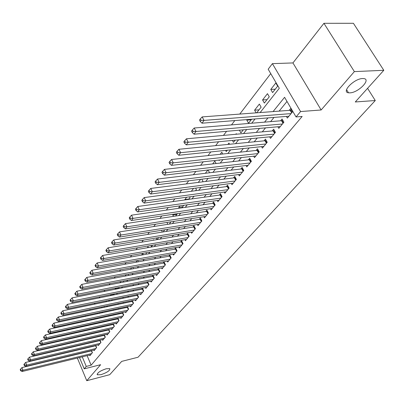 <?xml version="1.0" encoding="UTF-8"?>
<svg xmlns="http://www.w3.org/2000/svg" width="404" height="404" viewBox="0 0 404 404"><rect width="100%" height="100%" fill="white"/><g stroke="black" fill="none" stroke-linecap="round" stroke-linejoin="round"><path stroke-width="0.61" d="M349.925 92.854L348.511 92.799C341.032 92.082 354.121 78.634 362.58 78.533L363.807 78.578C371.422 79.351 358.267 92.708 349.925 92.854M100.995 374.67L97.369 374.796C97.081 372.887 100.035 370.872 106.227 368.751L109.787 368.63C110.095 370.529 107.161 372.544 100.995 374.67M260.131 112.554L279.305 88.274L268.175 69.22L272.397 63.645L300.581 111.56L296.051 116.948L284.578 97.303L273.079 111.58M292.94 62.933L321.14 109.979L354.364 71.604L383.8 70.301L353.414 23.296L323.932 23.301L292.94 62.933L272.397 63.645M270.736 73.604L239.769 114.085M234.805 120.569L231.497 124.897M226.588 131.315L223.452 135.411M218.594 141.764L215.625 145.642M210.817 151.924L208.015 155.591M203.252 161.812L200.601 165.281M195.889 171.437L193.38 174.72M188.719 180.81L186.35 183.911M181.734 189.946L179.497 192.87M174.927 198.844L172.816 201.601M168.291 207.515L166.302 210.115M161.822 215.973L159.949 218.423M155.51 224.225L153.747 226.528M149.354 232.27L147.697 234.436M143.344 240.127L141.789 242.163M137.476 247.798L136.017 249.702M131.744 255.288L130.381 257.07M126.149 262.605L124.871 264.272M120.68 269.751L119.488 271.306M115.337 276.74L114.226 278.189M110.11 283.568L109.08 284.916M105 290.249L104.045 291.496M100.005 296.778L99.121 297.93M95.117 303.172L94.304 304.232M90.329 309.424L89.587 310.398M85.648 315.544L84.966 316.438M81.063 321.539L80.441 322.347M76.573 327.407L76.013 328.139M354.364 71.604L323.932 23.301M72.609 346.637L72.75 346.97M74.235 350.546L74.351 350.829M77.351 358.045L86.764 380.704L100.626 364.696L84.209 368.852L79.492 357.525M383.8 70.301L355.283 101.97L375.271 100.53L138.027 357.237L121.7 361.388L109.726 374.685L86.764 380.704M286.411 116.428L287.355 118.059L292.592 111.757L290.703 108.514L289.173 110.368M277.917 126.775L278.81 128.341L283.911 122.205L282.058 118.993L280.573 120.796M269.64 136.84L270.493 138.355L275.457 132.381L273.644 129.189L272.195 130.947M261.58 146.647L262.393 148.106L267.226 142.284L265.453 139.122L264.039 140.834M253.727 156.197L254.5 157.605L259.211 151.934L257.469 148.798L256.096 150.465M246.066 165.504L246.804 166.862L251.399 161.337L249.692 158.222L248.354 159.848M238.602 174.578L239.304 175.892L243.784 170.503L242.112 167.413L240.804 168.998M231.32 183.421L231.992 184.694L236.36 179.437L234.719 176.371L233.446 177.917M224.21 192.052L224.856 193.279L229.118 188.153L227.513 185.113L226.265 186.623M217.276 200.47L217.892 201.662L222.054 196.657L220.473 193.642L219.261 195.112M210.504 208.686L211.1 209.838L215.155 204.954L213.61 201.965L212.423 203.399M203.894 216.711L204.464 217.827L208.424 213.054L206.904 210.09L205.747 211.489M197.435 224.543L197.98 225.624L201.854 220.968L200.359 218.024L199.233 219.392M191.127 232.194L191.648 233.249L195.43 228.694L193.965 225.775L192.865 227.114M184.956 239.673L185.461 240.693L189.158 236.244L187.719 233.345L186.638 234.653M178.932 246.98L179.411 247.975L183.027 243.627L181.613 240.749L180.558 242.026M173.033 254.126L173.503 255.091L177.033 250.839L175.644 247.985L174.614 249.233M167.266 261.11L167.716 262.05L171.17 257.893L169.806 255.06L168.796 256.282M161.625 267.948L162.06 268.857L165.438 264.792L164.095 261.979L163.11 263.176M156.111 274.634L156.525 275.518L159.833 271.538L158.509 268.751L157.545 269.917M150.707 281.174L151.111 282.037L154.343 278.144L153.045 275.376L152.101 276.518M145.42 287.577L145.809 288.421L148.975 284.608L147.697 281.861L146.773 282.982M140.238 293.849L140.617 294.668L143.718 290.936L142.461 288.209L141.552 289.304M135.168 299.99L135.532 300.788L138.567 297.132L137.34 294.445M130.199 306.005L130.553 306.782L133.527 303.202L132.34 300.581M125.331 311.893L125.669 312.656L128.588 309.146L127.437 306.596M120.559 317.665L120.892 318.408L123.745 314.969L122.634 312.479M115.882 323.326L116.201 324.048L119.003 320.68L117.928 318.251M111.297 328.871L111.61 329.578L114.352 326.275L113.312 323.902M106.802 334.31L107.105 335.002L109.797 331.76L108.787 329.447M102.394 339.643L102.687 340.32L105.328 337.143L104.348 334.881M98.071 344.875L98.349 345.536L100.939 342.42L99.99 340.208M93.824 350.01L94.097 350.652L96.642 347.597L95.718 345.435M82.411 330.856L81.896 331.507M86.88 325.124L86.31 325.856M91.299 319.978L91.158 319.645L90.814 320.084M114.236 294.142L110.454 294.91L110.681 294.617M118.882 288.229L115.074 288.986L115.756 288.113M120.948 281.462L119.902 282.805M126.25 274.664L125.124 276.109M131.674 267.711L130.467 269.261M137.224 260.6L135.931 262.262M143.38 254.767L142.779 253.485L141.516 255.096M148.48 247.556L148.071 246.698L147.233 247.768M153.682 240.173L153.485 239.759L153.086 240.269M171.028 221.857L166.998 222.437M176.886 214.398L172.796 215.014L173.397 214.241M182.876 206.772L178.755 207.368L179.952 205.838M189.001 198.975L184.86 199.551L186.673 197.223M193.567 188.385L191.304 191.289M200.642 179.32L198.243 182.396M207.898 170.018L205.363 173.276M216.095 163.519L214.832 161.135L212.666 163.908M222.766 154.02L221.796 152.207L220.17 154.298M229.583 144.253L228.937 143.061L227.871 144.425M236.547 134.214L236.254 133.679L235.784 134.285M251.212 119.791L246.814 120.145L247.263 119.569M259.02 109.853L254.596 110.171L259.363 104.065L261.125 107.171L256.692 112.812M267.034 99.652L262.58 99.94L267.473 93.667L269.276 96.798L264.357 103.055L262.58 99.94M77.194 332.027L77.401 332.522M78.972 336.254L79.154 336.689M83.32 331.189L83.113 330.694M85.406 330.179L85.587 330.608L86.037 330.038M87.274 325.639L87.042 325.089M89.956 325.043L90.531 324.316M89.617 325.119L89.385 324.574M94.486 319.281L95.117 318.478M93.693 319.453L93.43 318.847M99.106 313.398L99.803 312.514M97.844 313.671L97.551 312.994M103.828 307.394L104.585 306.424M102.066 307.762L101.742 307.025M108.646 301.258L109.474 300.202M106.368 301.732L106.01 300.919M113.564 294.996L114.332 293.875M110.747 295.566L110.454 294.91M118.594 288.597L119.069 287.986L118.852 287.496M115.206 289.269L115.074 288.986M123.73 282.058L123.447 280.977M128.649 275.432L128.134 274.306M133.466 268.7L132.906 267.483M138.375 261.817L137.764 260.504M140.804 259.954L141.142 259.893M145.834 252.808L146.162 253.505L146.849 252.626M150.96 245.491L151.525 246.677L152.692 245.193M157.085 239.602L158.671 237.582M156.964 239.623L156.186 237.996M163.105 231.936L164.792 229.79M162.357 232.058L161.514 230.315M169.266 224.094L171.064 221.806M167.857 224.316L166.963 222.488M175.583 216.054L177.487 213.63M173.468 216.377L172.796 215.014M182.053 207.823L183.704 205.298M179.189 208.242L178.755 207.368M188.678 199.384L190.042 197.647L189.622 196.819M185.032 199.894L184.86 199.551M195.475 190.733L196.4 189.557L195.662 188.113M202.444 181.861L202.909 181.275L201.823 179.174M209.56 172.766L208.111 169.993M218.912 160.07L219.175 160.565L219.63 159.989M225.604 150.389L226.24 151.571L227.311 150.207M232.436 140.425L233.482 142.354L235.209 140.163M239.41 130.179L240.905 132.906L243.319 129.836M246.814 120.145L248.526 123.21L251.662 119.215M256.111 112.857L254.596 110.171M272.594 92.572L277.644 86.143L275.801 82.992L270.776 89.43L272.594 92.572M87.133 355.661L91.137 365.191L302.157 116.453L296.051 116.948M286.997 101.444L279.129 111.125M274.008 117.423L270.589 121.629M265.519 127.871L262.277 131.856M257.257 138.037L254.187 141.814M249.212 147.935L246.304 151.51M241.375 157.57L238.628 160.954M233.744 166.963L231.138 170.165M226.306 176.114L223.846 179.139M219.054 185.037L216.726 187.895M211.979 193.738L209.787 196.435M205.081 202.222L203.01 204.772M198.349 210.504L196.4 212.908M191.779 218.589L189.941 220.852M185.36 226.482L183.633 228.608M179.093 234.194L177.472 236.189M172.973 241.723L171.453 243.597M166.993 249.081L165.569 250.839M161.146 256.277L159.812 257.914M155.429 263.307L154.187 264.837M149.839 270.185L148.682 271.609M144.369 276.912L143.294 278.24M139.021 283.492L138.022 284.724M133.785 289.936L132.86 291.072M128.659 296.243L127.81 297.288M123.644 302.414L122.861 303.374M118.725 308.459L118.013 309.338M113.913 314.383L113.266 315.181M109.196 320.185L108.61 320.907M104.575 325.866L104.05 326.518M100.046 331.442L99.576 332.022M95.607 336.906L95.192 337.416M91.253 342.259L90.89 342.703M86.986 347.511L86.673 347.894M89.663 355.045L89.925 355.677L92.42 352.672L91.526 350.561M90.89 350.717L90.627 351.036M95.132 345.577L94.819 345.955M99.455 340.335L99.086 340.779M103.863 334.992L103.439 335.502M108.358 329.543L107.878 330.124M112.938 323.988L112.408 324.634M117.62 318.322L117.024 319.039M122.387 312.534L121.73 313.332M127.26 306.631L126.538 307.51M132.229 300.606L131.441 301.566M137.304 294.455L136.446 295.501M375.271 100.53L367.564 88.33M321.14 109.979L300.581 111.56M91.137 365.191L86.254 366.418L84.209 368.852M79.699 341.006L80.103 340.496M83.976 335.588L84.436 335.002M88.345 330.058L88.86 329.401M92.804 324.412L93.374 323.685M97.349 318.655L97.985 317.852M101.99 312.782L102.692 311.893M106.732 306.782L107.494 305.813M111.57 300.652L112.403 299.601M116.509 294.395L117.412 293.254M121.559 288.007L122.538 286.764M126.72 281.472L127.77 280.139M131.992 274.796L133.123 273.362M137.38 267.973L138.597 266.428M142.89 260.994L144.198 259.338M148.531 253.853L149.924 252.086M154.298 246.551L155.787 244.662M160.201 239.077L161.792 237.067M166.241 231.431L167.938 229.285M172.427 223.599L174.23 221.316M178.765 215.574L180.679 213.15M185.254 207.358L187.284 204.783M191.905 198.935L194.061 196.208M198.728 190.299L201.01 187.411M205.717 181.447L208.136 178.386M212.893 172.367L215.448 169.124M220.251 163.044L222.958 159.62M227.806 153.48L230.664 149.859M235.562 143.662L238.582 139.834M243.526 133.572L246.718 129.532M251.712 123.21L255.086 118.943M72.336 333.118L72.543 333.618M74.109 337.36L74.291 337.8M75.831 341.481L75.992 341.865M76.487 350.319L76.371 350.036M74.886 346.465L74.745 346.137M73.235 342.506L73.073 342.122M71.538 338.431L71.351 337.991M69.791 334.239L69.584 333.739M82.254 356.848L86.254 366.418M267.978 117.907L264.575 122.134M259.53 128.401L256.303 132.401M251.303 138.607L248.253 142.4M243.299 148.546L240.41 152.136M235.507 158.227L232.77 161.62M227.912 167.65L225.321 170.867M220.513 176.836L218.064 179.876M213.297 185.795L210.989 188.663M206.267 194.526L204.086 197.233M199.404 203.04L197.349 205.596M192.713 211.348L190.774 213.756M186.178 219.458L184.355 221.725M179.8 227.376L178.083 229.507M173.574 235.108L171.963 237.113M167.488 242.663L165.978 244.541M161.544 250.041L160.13 251.798M155.737 257.252L154.414 258.898M150.056 264.302L148.818 265.837M144.501 271.2L143.349 272.629M139.072 277.942L138.001 279.27M133.759 284.537L132.764 285.769M128.558 290.996L127.639 292.132M123.467 297.314L122.624 298.364M118.483 303.5L117.71 304.464M113.605 309.555L112.893 310.439M108.828 315.489L108.181 316.292M104.141 321.301L103.56 322.028M99.556 326.998L99.031 327.649M95.061 332.578L94.592 333.159M90.653 338.052L90.238 338.562M86.33 343.415L85.971 343.86M82.093 348.677L81.785 349.061M275.26 89.178L270.776 89.43M92.263 352.864L91.405 350.849L21.937 367.595L22.967 370.261L91.693 353.55M20.978 370.185L20.569 369.12L20.2 369.63L20.614 370.695L20.978 370.185L22.967 370.261L22.048 371.534L90.653 354.803M21.937 367.595L20.569 369.12M20.614 370.695L22.048 371.534M96.47 347.799L95.602 345.768L25.654 362.423L26.704 365.105L95.894 348.49M24.694 365.029L24.275 363.954L23.902 364.479L24.321 365.549L24.694 365.029L26.704 365.105L25.765 366.403L94.839 349.763M25.654 362.423L24.275 363.954M24.321 365.549L25.765 366.403M100.758 342.637L99.879 340.592L29.452 357.146L30.512 359.848L100.182 343.329M28.482 359.772L28.058 358.691L27.679 359.222L28.098 360.302L28.482 359.772L30.512 359.848L29.553 361.171L99.101 344.632M29.452 357.146L28.058 358.691M28.098 360.302L29.553 361.171M105.131 337.375L104.237 335.32L33.325 351.758L34.401 354.485L104.55 338.072M32.35 354.409L31.916 353.318L31.527 353.859L31.961 354.949L32.35 354.409L34.401 354.485L33.421 355.833L103.454 339.395M104.237 335.32L104.505 335.244M33.325 351.758L31.916 353.318M31.961 354.949L33.421 355.833M109.585 332.012L108.681 329.937L37.274 346.263L38.37 349.011L109.009 332.709M36.294 348.935L35.86 347.834L35.461 348.389L35.895 349.485L36.294 348.935L38.37 349.011L37.37 350.389L107.883 334.063M108.681 329.937L108.964 329.856M37.274 346.263L35.86 347.834M35.895 349.485L37.37 350.389M114.13 326.543L113.211 324.452L41.309 340.653L42.42 343.42L113.549 327.245M40.324 343.344L39.88 342.239L39.476 342.799L39.915 343.91L40.324 343.344L42.42 343.42L41.4 344.829L112.408 328.619M113.211 324.452L113.514 324.367M41.309 340.653L39.88 342.239M39.915 343.91L41.4 344.829M118.766 320.968L117.837 318.862L45.425 334.926L46.556 337.714L118.185 321.665M44.435 337.638L43.985 336.522L43.571 337.098L44.021 338.214L44.435 337.638L46.556 337.714L45.511 339.153L117.019 323.069M117.837 318.862L118.155 318.766M45.425 334.926L43.985 336.522M44.021 338.214L45.511 339.153M123.493 315.277L122.548 313.156L49.631 329.078L50.778 331.886L122.912 315.979M48.637 331.81L48.177 330.684L47.753 331.275L48.212 332.401L48.637 331.81L50.778 331.886L49.712 333.356L121.72 317.413M122.548 313.156L122.892 313.055M49.631 329.078L48.177 330.684M48.212 332.401L49.712 333.356M128.321 309.469L127.356 307.333L53.929 323.104L55.09 325.937L127.735 310.171M52.924 325.856L52.459 324.725L52.03 325.326L52.495 326.457L52.924 325.856L55.09 325.937L54.005 327.437L126.518 311.636M127.356 307.333L127.725 307.227M53.929 323.104L52.459 324.725M52.495 326.457L54.005 327.437M133.244 303.54L132.27 301.389L58.317 316.999L59.499 319.852L132.653 304.247M57.307 319.776L56.838 318.635L56.393 319.251L56.868 320.392L57.307 319.776L59.499 319.852L58.388 321.387L131.416 305.742M132.27 301.389L132.653 301.278M58.317 316.999L56.838 318.635M56.868 320.392L58.388 321.387M138.269 297.495L137.279 295.324L62.802 310.762L64.004 313.64L137.678 298.202M61.787 313.56L61.307 312.408L60.858 313.039L61.337 314.191L61.787 313.56L64.004 313.64L62.867 315.206L136.411 299.728M137.279 295.324L137.688 295.208M62.802 310.762L61.307 312.408M61.337 314.191L62.867 315.206M143.4 291.319L142.395 289.133L67.382 304.384L68.604 307.287L142.809 292.031M66.367 307.212L65.877 306.05L65.418 306.692L65.903 307.853L66.367 307.212L68.604 307.287L67.448 308.888L141.516 293.587M142.395 289.133L142.829 289.006M67.382 304.384L65.877 306.05M65.903 307.853L67.448 308.888M148.637 285.012L147.617 282.81L72.069 297.869L73.311 300.793L148.046 285.724M71.048 300.712L70.554 299.546L70.079 300.202L70.574 301.369L71.048 300.712L73.311 300.793L72.124 302.429L146.728 287.315M147.617 282.81L148.076 282.674M72.069 297.869L70.554 299.546M70.574 301.369L72.124 302.429M153.99 278.568L152.949 276.351L76.861 291.203L78.129 294.147L153.399 279.285M75.836 294.072L75.331 292.895L74.846 293.567L75.351 294.743L75.836 294.072L78.129 294.147L76.912 295.824L152.05 280.906M152.949 276.351L153.439 276.21M76.861 291.203L75.331 292.895M75.351 294.743L76.912 295.824M159.459 271.988L158.403 269.756L81.765 284.381L83.052 287.355L158.863 272.705M80.729 287.279L80.219 286.088L79.724 286.774L80.234 287.966L80.729 287.279L83.052 287.355L81.81 289.067L157.484 274.361M158.403 269.756L158.918 269.604M81.765 284.381L80.219 286.088M80.234 287.966L81.81 289.067M165.044 265.266L163.974 263.014L86.779 277.407L88.087 280.401L164.448 265.984M85.744 280.326L85.219 279.129L84.714 279.831L85.234 281.027L85.744 280.326L88.087 280.401L86.82 282.154L163.044 267.675M163.974 263.014L164.514 262.853M86.779 277.407L85.219 279.129M85.234 281.027L86.82 282.154M170.756 258.393L169.665 256.121L91.915 270.266L93.243 273.286L170.16 259.11M90.87 273.21L90.339 272.003L89.819 272.72L90.35 273.932L90.87 273.21L93.243 273.286L91.945 275.079L168.721 260.843M169.665 256.121L170.236 255.954M91.915 270.266L90.339 272.003M90.35 273.932L91.945 275.079M176.599 251.364L175.482 249.076L97.172 262.959L98.525 266.004L175.998 252.086M96.122 265.928L95.581 264.706L95.051 265.443L95.591 266.665L96.122 265.928L98.525 266.004L97.192 267.837L174.528 253.853M175.482 249.076L176.088 248.899M97.172 262.959L95.581 264.706M95.591 266.665L97.192 267.837M182.568 244.178L181.436 241.875L102.55 255.474L103.929 258.545L181.967 244.9M101.495 258.469L100.944 257.237L100.404 257.994L100.955 259.222L101.495 258.469L103.929 258.545L102.566 260.423L180.462 246.713M181.436 241.875L182.073 241.683M102.55 255.474L100.944 257.237M100.955 259.222L102.566 260.423M188.673 236.825L187.522 234.507L108.065 247.803L109.469 250.899L188.072 237.552M107.004 250.828L106.444 249.586L105.888 250.359L106.444 251.601L107.004 250.828L109.469 250.899L108.07 252.828L186.537 239.405M187.522 234.507L188.193 234.305M108.065 247.803L106.444 249.586M106.444 251.601L108.07 252.828M194.925 229.305L193.753 226.967L113.711 239.951L115.14 243.072L194.324 230.028M112.645 242.996L112.075 241.749L111.504 242.541L112.075 243.789L112.645 242.996L115.14 243.072L113.711 245.046L192.748 231.926M193.753 226.967L194.46 226.755M113.711 239.951L112.075 241.749M112.075 243.789L113.711 245.046M201.318 221.609L200.126 219.251L119.498 231.901L120.958 235.047L200.717 222.331M118.428 234.977L117.847 233.714L117.261 234.527L117.842 235.784L118.428 234.977L120.958 235.047L119.488 237.072L199.106 224.276M200.126 219.251L200.869 219.029M119.498 231.901L117.847 233.714M117.842 235.784L119.488 237.072M207.863 213.731L206.651 211.353L125.432 223.644L126.917 226.821L207.262 214.453M124.356 226.745L123.765 225.477L123.164 226.311L123.76 227.578L124.356 226.745L126.917 226.821L125.412 228.896L205.611 216.443M206.651 211.353L207.434 211.12M125.432 223.644L123.765 225.477M123.76 227.578L125.412 228.896M214.569 205.661L213.332 203.268L131.517 215.181L133.032 218.382L213.969 206.388M130.436 218.311L129.836 217.029L129.219 217.882L129.825 219.165L130.436 218.311L133.032 218.382L131.487 220.513L212.277 208.424M213.332 203.268L214.155 203.02M131.517 215.181L129.836 217.029M129.825 219.165L131.487 220.513M221.437 197.399L220.175 194.986L137.764 206.5L139.304 209.727L220.831 198.122M136.678 209.656L136.062 208.363L135.431 209.242L136.047 210.529L136.678 209.656L139.304 209.727L137.724 211.913L219.099 200.207M220.175 194.986L221.044 194.728M137.764 206.5L136.062 208.363M136.047 210.529L137.724 211.913M228.472 188.931L227.184 186.496L144.167 197.586L145.743 200.844L227.866 189.658M143.077 200.773L142.45 199.47L141.804 200.369L142.43 201.672L143.077 200.773L145.743 200.844L144.117 203.086L226.094 191.794M227.184 186.496L228.098 186.229M144.167 197.586L142.45 199.47M142.43 201.672L144.117 203.086M235.678 180.255L234.371 177.8L150.748 188.441L152.353 191.723L235.078 180.977M149.652 191.653L149.01 190.34L148.344 191.264L148.985 192.577L149.652 191.653L152.353 191.723L150.682 194.026L233.26 183.169M234.371 177.8L235.33 177.518M150.748 188.441L149.01 190.34M148.985 192.577L150.682 194.026M243.072 171.357L241.738 168.887L157.499 179.048L159.141 182.361L242.471 172.079M156.398 182.29L155.747 180.962L155.065 181.911L155.717 183.239L156.398 182.29L159.141 182.361L157.424 184.724L240.607 174.326M241.738 168.887L242.748 168.589M157.499 179.048L155.747 180.962M155.717 183.239L157.424 184.724M250.652 162.231L249.288 159.742L164.438 169.397L166.11 172.74L250.051 162.958M163.332 172.67L162.666 171.331L161.964 172.306L162.63 173.644L163.332 172.67L166.11 172.74L164.352 175.169L248.137 165.261M249.288 159.742L250.354 159.428M164.438 169.397L162.666 171.331M162.63 173.644L164.352 175.169M258.429 152.874L257.04 150.364L171.569 159.479L173.276 162.852L257.828 153.596M170.458 162.782L169.776 161.433L169.059 162.433L169.736 163.782L170.458 162.782L173.276 162.852L171.468 165.347L255.863 155.959M257.04 150.364L258.156 150.036M171.569 159.479L169.776 161.433M169.736 163.782L171.468 165.347M266.408 143.268L264.989 140.738L178.896 149.288L180.644 152.687L265.807 143.991M177.785 152.616L177.088 151.258L176.346 152.288L177.043 153.646L177.785 152.616L180.644 152.687L178.78 155.252L263.797 146.415M264.989 140.738L266.165 140.395M178.896 149.288L177.088 151.258M177.043 153.646L178.78 155.252M274.599 133.411L273.149 130.861L186.436 138.799L188.219 142.233L274.003 134.133M185.32 142.163L184.608 140.794L183.845 141.849L184.557 143.223L185.32 142.163L188.219 142.233L186.305 144.874L271.932 136.623M273.149 130.861L274.392 130.502M186.436 138.799L184.608 140.794M184.557 143.223L186.305 144.874M283.012 123.291L281.532 120.715L194.193 128.012L196.016 131.477L282.416 124.008M193.072 131.411L192.344 130.022L191.562 131.113L192.284 132.497L193.072 131.411L196.016 131.477L194.046 134.194L280.29 126.563M281.532 120.715L282.835 120.342M194.193 128.012L192.344 130.022M192.284 132.497L194.046 134.194M291.653 112.888L290.143 110.297L202.172 116.913L204.04 120.402L291.057 113.605M201.051 120.336L200.303 118.943L199.5 120.064L200.243 121.458L201.051 120.336L204.04 120.402L202.01 123.2L288.875 116.231M290.143 110.297L291.511 109.903M202.172 116.913L200.303 118.943M200.243 121.458L202.01 123.2M143.713 290.941L142.819 289.011M148.955 284.633L148.046 282.689M154.308 278.189L153.389 276.23M159.777 271.609L158.843 269.63M165.367 264.883L164.413 262.888M171.079 258.005L170.109 256M176.917 250.975L175.932 248.955M182.891 243.789L181.891 241.754M189.001 236.436L187.981 234.386M195.248 228.917L194.213 226.846M201.647 221.215L200.591 219.13M208.196 213.332L207.121 211.231M214.898 205.262L213.802 203.146M221.766 197.001L220.65 194.864M228.805 188.532L227.664 186.38M236.012 179.851L234.855 177.684M243.405 170.953L242.223 168.766M250.99 161.827L249.783 159.625M258.767 152.47L257.535 150.248M266.746 142.864L265.489 140.627M274.937 133.007L273.654 130.75M283.35 122.882L282.043 120.604M291.991 112.479L290.653 110.186M348.511 92.799L346.556 89.648M97.369 374.796L97.117 374.2"/></g></svg>
